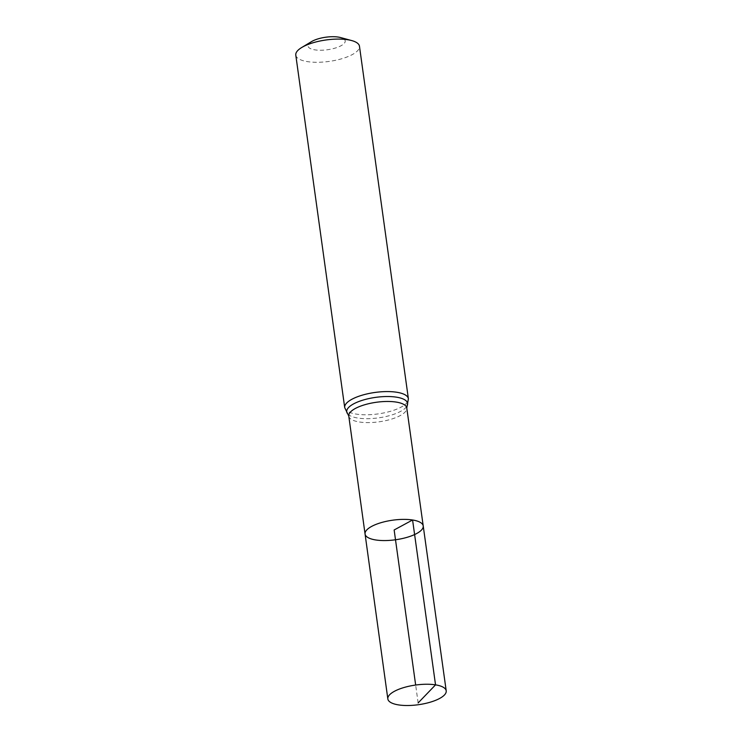 <?xml version="1.0" encoding="UTF-8"?>
<svg xmlns="http://www.w3.org/2000/svg" width="742" height="742" viewBox="0 0 742 742"><rect width="100%" height="100%" fill="white"/><g stroke="black" fill="none" stroke-linecap="round" stroke-linejoin="round"><path stroke-width="0.56" stroke-dasharray="3.71 2.78" d="M311.519 41.617A18.754 6.316 172.1 0 0 314.654 49.825A18.754 6.316 172.1 0 0 339.882 46.319A18.754 6.316 172.1 0 0 340.661 37.573M295.789 55.103A32.147 10.833 172.1 0 0 329.123 61.419A32.147 10.833 172.1 0 0 359.471 46.273M365.064 534.008A29.355 9.896 172.1 0 0 395.495 539.777A29.355 9.896 172.1 0 0 423.218 525.939M418.136 702.934L415.659 685.042M348.777 416.058A29.272 9.869 172.1 0 0 379.134 421.808A29.272 9.869 172.1 0 0 406.774 408.007M344.705 407.599A32.147 10.833 172.1 0 0 378.03 413.915A32.147 10.833 172.1 0 0 408.388 398.76M347.952 414.147A30.71 10.351 172.1 0 0 378.578 417.857A30.71 10.351 172.1 0 0 407.043 405.948"/><path stroke-width="1.11" d="M351.689 40.569A32.147 10.833 172.1 0 0 347.831 39.753A32.147 10.833 172.1 0 0 301.734 47.497L311.519 41.617A18.754 6.316 172.1 0 1 338.417 37.1A18.754 6.316 172.1 0 1 340.661 37.573L351.689 40.569A32.147 10.833 172.1 0 1 359.471 46.273L408.388 398.76L406.774 408.007L423.218 525.939A29.355 9.896 172.1 0 0 412.58 519.994A29.355 9.896 172.1 0 0 381.073 522.665A29.355 9.896 172.1 0 0 365.064 534.008A29.355 9.896 172.1 0 0 395.495 539.777A29.355 9.896 172.1 0 0 423.218 525.939A29.355 9.896 172.1 0 0 412.58 519.994A29.355 9.896 172.1 0 0 381.073 522.665A29.355 9.896 172.1 0 0 365.064 534.008L387.834 698.927A29.467 9.934 172.1 0 0 398.51 704.9A29.467 9.934 172.1 0 0 430.147 702.22A29.467 9.934 172.1 0 0 446.211 690.83A29.467 9.934 172.1 0 0 435.535 684.857A29.467 9.934 172.1 0 0 403.908 687.537A29.467 9.934 172.1 0 0 387.834 698.927M301.734 47.497A32.147 10.833 172.1 0 0 295.789 55.103L344.705 407.599L348.777 416.058L365.064 534.008M415.659 685.042L394.141 529.973L412.58 519.994L435.535 684.857L418.136 702.934M406.774 408.007A29.272 9.869 172.1 0 0 396.172 402.081A29.272 9.869 172.1 0 0 364.739 404.742A29.272 9.869 172.1 0 0 348.777 416.058M408.388 398.76A32.147 10.833 172.1 0 0 396.738 392.249A32.147 10.833 172.1 0 0 362.235 395.171A32.147 10.833 172.1 0 0 344.705 407.599M407.043 405.948A30.71 10.351 172.1 0 0 396.451 397.165A30.71 10.351 172.1 0 0 360.324 400.977A30.71 10.351 172.1 0 0 347.952 414.147M423.218 525.939L446.211 690.83"/></g></svg>
